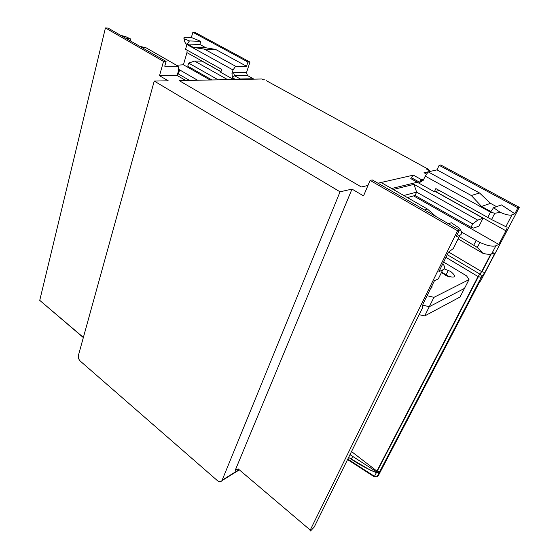 <?xml version="1.0" encoding="UTF-8"?>
<svg xmlns="http://www.w3.org/2000/svg" width="559" height="559" viewBox="0 0 559 559"><rect width="100%" height="100%" fill="white"/><g stroke="black" fill="none" stroke-linecap="round" stroke-linejoin="round"><path stroke-width="0.84" d="M490.516 203.357L479.538 192.988L471.314 195.517L481.565 206.418L490.516 203.357L496.546 206.655M481.565 206.418L490.9 211.568L493.562 207.717L500.333 212.385C505.79 214.768 509.682 215.592 511.995 214.866L505.846 226.661L506.824 226.982C507.334 227.331 507.041 228.603 505.937 230.797L498.81 244.43L413.604 195.895M481.159 279.954L519.311 207.34L517.913 207.871L514.839 213.755L501.465 204.908L493.562 207.717M517.913 207.871L439.129 165.31L437.026 169.866L479.538 192.988M471.314 195.517L428.201 171.872L425.245 176.134L423.191 180.389L419.851 182.374L411.186 177.692L410.774 178.6L434.357 191.786L435.859 188.572L491.564 219.547L505.846 226.661M500.333 212.385L494.764 213.265L490.488 212.161L425.245 176.134M514.839 213.755L511.995 214.866M461.51 232.097L479.881 242.459C487.252 245.722 492.591 246.819 495.896 245.757L498.81 244.43M458.101 238.882L482.927 253.304C487.001 254.401 489.929 254.569 491.703 253.807L493.918 252.766L494.442 254.184L484.891 272.45L481.243 277.362L377.073 476.659L378.303 475.681L478.818 283.378L481.725 279.186M439.129 165.31L440.744 164.961L519.311 207.34M428.201 171.872L437.026 169.866M459.239 236.583L477.337 247.448L482.927 253.304M435.349 191.513L483.046 218.164L479.084 226.025L473.739 228.1L471.013 227.317L472.732 223.879L477.728 220.141L414.016 184.351L393.27 189.473M419.613 182.395L420.976 179.39M430.444 171.361L424.008 172.724L426.615 174.163M439.234 190.451L434.357 191.786M377.947 183.198L413.36 175.149L411.186 177.692M417.307 182.248L391.621 188.523M367.955 185.469L361.331 186.979L179.146 80.594L185.721 80.461L177.147 75.486L159.525 75.703L163.507 61.406L166.086 61.427L164.751 66.2L178.181 66.207L145.724 47.606L140.043 46.453M351.527 451.546L376.892 471.097L376.507 471.754L379.009 472.956L376.396 472.614L376.507 471.754L349.983 454.656M483.046 218.164L477.728 220.141M430.493 171.25L426.384 169.007L427.453 168.769L266.238 80.643M263.415 79.832L264.784 79.853L263.492 79.874L261.864 78.987L179.146 80.594L361.331 186.979L366.914 185.707L367.668 186.147M348.592 457.472L370.421 470.189L376.396 472.614C367.501 469.022 359.088 464.522 351.15 459.121L352.813 456.472L350.116 454.39M472.732 223.879L416.616 192.114L414.016 184.351M471.013 227.317L415.071 195.496L416.616 192.114L403.801 195.51M407.406 197.572L415.071 195.496M247.944 62.028L246.561 66.262L235.605 66.255L233.026 69.973L231.971 73.264L232.432 77.869L234.507 75.717L240.398 78.994L253.283 78.749L247.455 75.542L246.519 72.558L249.957 62.049L247.944 62.028L192.869 32.275L191.36 37.488L187.125 37.313C184.065 37.222 183.135 37.753 184.344 38.906L189.431 40.933L187.272 44.042L199.843 44.447L200.758 41.352L191.36 37.488M253.283 78.749L253.15 79.154M192.869 32.275L194.965 32.38L249.957 62.049M240.398 78.994L239.448 79.42M233.026 69.973L186.937 44.524C185.134 43.267 184.274 41.394 184.344 38.906M233.62 79.532L220.777 72.356L221.706 69.386L185.56 49.269L186.937 44.524M235.605 66.255L204.356 49.122L193.435 47.445L187.272 44.042M246.561 66.262L215.571 49.409L204.356 49.122M199.843 44.447L205.957 47.794L215.571 49.409M176.469 65.228L183.429 64.788L186.958 52.623L187.09 50.121M200.758 41.352L189.431 40.933M193.442 47.445L205.957 47.794M178.545 69.26L197.551 80.23M189.501 80.391L177.699 73.585M210.121 79.986L183.429 64.788M211.938 79.951L187.747 66.193L188.656 63.097L194.581 61.071L201.953 61.127L220.966 71.748M194.581 61.071L227.653 79.651M188.656 63.097L218.227 79.832M370.107 180.396L457.555 230.762L310.238 530.072L238.183 468.882L235.171 470.433L352.002 189.096L363.532 195.895L370.107 180.396L372.252 179.928L459.442 230.042L456.137 236.75L459.882 235.283C462.426 234.053 462.125 231.573 458.981 227.841L451.316 222.741L448.486 223.747M378.08 183.275L381.217 182.562L427.39 209.024L424.449 209.932M457.555 230.762L459.442 230.042M427.39 209.024L436.111 216.626M310.238 530.072C309.798 531.078 309.966 531.295 310.748 530.736L314.221 527.032L315.22 525.027L422.604 307.688L422.974 303.998L434.469 280.681L438.298 278.885L442.749 269.892L438.941 271.625L448.528 252.172L453.328 248.517L459.882 235.283M442.84 263.708C445.09 266.643 445.055 268.704 442.749 269.892M178.181 66.207L178.663 70.238L177.147 75.486M120.856 35.427L125.509 36.587L130.268 38.753L130.659 41.059M145.724 47.606L141.874 47.508M166.086 61.427L108.076 28.083L105.42 27.95L163.507 61.406M154.235 81.076L340.054 191.814L221.937 480.656C220.742 482.047 219.205 482.012 217.325 480.551L80.286 361.114C78.651 359.437 78.043 357.487 78.449 355.258L154.235 81.076L168.189 80.803L159.525 75.703M83.333 337.587L39.738 300.365L105.42 27.95M126.383 38.606L130.268 38.753M340.054 191.814L352.002 189.096M469.001 279.633L460.036 297.025L424.672 315.968L429.277 306.716L422.555 305.095L429.277 306.716L464.494 288.374L429.277 306.716L433.938 297.353L469.001 279.633L466.59 275.88L443.643 262.08M449.527 276.908L441.652 272.114M424.672 315.968L419.159 314.654M441.421 272.568L447.046 276.055C455.739 278.284 456.941 276.747 450.652 271.45L444.091 268.844M430.716 288.304C431.932 287.92 432.31 287.151 431.848 285.991M427.076 295.676L433.938 297.353M491.703 253.807L495.896 245.757M490.488 212.161L487.79 217.479M479.028 282.994L478.818 283.378M376.396 472.614L374.467 476.324L376.976 476.82L378.597 475.122M347.789 459.107L374.467 476.324L374.425 476.89L374.83 476.568M378.499 475.304L377.604 476.317M490.816 254.1L481.676 271.667L478.064 276.502L376.892 471.097L379.785 471.635M445.963 257.378L478.043 276.544L481.243 277.362C481.62 276.097 481.159 275.007 479.867 274.085L447.284 254.694M448.688 252.053L481.963 271.786L484.891 272.45M494.442 254.184L491.927 253.702M473.822 245.031L476.121 240.503M435.531 191.464L505.937 230.797M423.38 180.124L421.856 179.872L419.683 182.437M423.743 179.418L421.856 179.872L413.36 175.149M374.244 476.778L347.565 459.547M429.312 170.607L428.341 169.398M231.971 73.264L233.55 72.677L234.507 75.717L247.455 75.542M233.55 72.677L246.519 72.558M232.432 77.869L235.353 79.497M178.419 73.977L179.6 69.903M221.001 71.643L186.958 52.623M238.183 468.882C237.827 469.888 238.071 470.175 238.917 469.728L238.057 469.246M235.374 470.056L236.604 469.707L235.171 470.433M83.382 337.426L39.738 300.365M239.091 469.651L222.251 480.069M494.764 213.265L491.564 219.547M479.58 282.057L481.495 279.556M445.984 257.336L478.378 276.733L377.171 471.293L351.513 451.567M491.228 253.989L481.963 271.786L448.653 252.081M492.011 253.66L494.47 253.954M477.337 247.448L479.881 242.459M411.228 177.594L419.851 182.374M374.467 476.324L376.976 476.82M235.535 79.497L232.404 77.785M239.343 469.867L221.937 480.656M445.768 275.475L448.374 270.249"/></g></svg>
